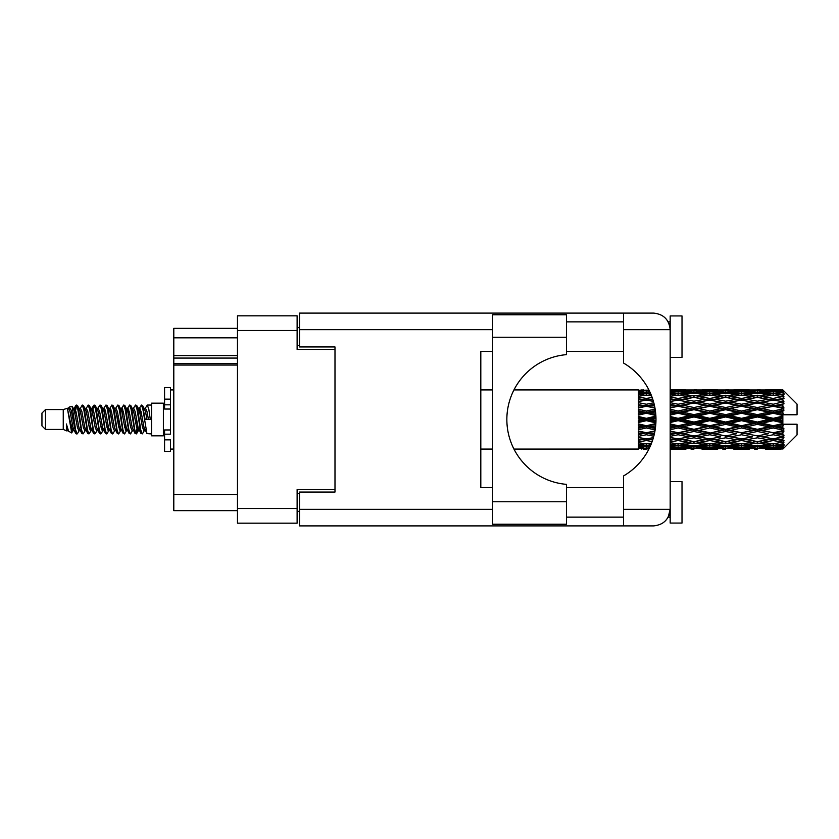 <?xml version="1.0" encoding="UTF-8"?>
<svg xmlns="http://www.w3.org/2000/svg" width="839" height="839" viewBox="0 0 839 839"><rect width="100%" height="100%" fill="white"/><g stroke="black" fill="none" stroke-linecap="round" stroke-linejoin="round"><path stroke-width="1.26" d="M237.468 365.059L173.799 365.059L173.799 363.654L237.468 363.654M334.992 492.053L334.992 489.567L297.121 489.567L297.121 523.179L237.468 523.179L237.468 315.821L297.121 315.821L297.121 349.433L334.992 349.433L334.992 346.947L334.992 492.053L299.492 492.053L299.492 509.336L492.64 509.336M299.492 511.339L297.121 511.339M297.121 327.661L299.492 327.661M237.468 337.834L173.799 337.834L173.799 328.364L237.468 328.364M237.468 510.636L173.799 510.636L173.799 494.538L237.468 494.538M173.799 365.059L173.799 494.538M173.799 337.834L173.799 355.589L237.468 355.589M173.799 355.589L173.799 363.654M173.799 358.075L237.468 358.075M566.493 337.247L566.493 354.635A65.096 65.096 0 0 0 506.85 419.5A65.096 65.096 0 0 0 566.493 484.365L566.493 524.239L492.64 524.239L492.64 314.761L566.493 314.761L566.493 337.247L492.64 337.247M669.144 323.917L668.222 321.861L670.172 321.861M299.492 509.336L299.492 525.896L653.602 525.896C663.597 524.847 669.123 519.32 670.172 509.336L670.172 315.936L682.013 315.936L682.013 357.362L670.172 357.362M670.172 481.638L682.013 481.638L682.013 523.064L670.172 523.064L670.172 509.336L668.222 517.139L670.172 517.139M566.493 517.139L623.545 517.139M566.493 487.553L623.545 487.553M566.493 351.447L623.545 351.447M566.493 321.861L623.545 321.861M623.545 329.664L623.545 313.104L653.602 313.104C663.597 314.153 669.123 319.68 670.172 329.664L623.545 329.664L623.545 363.056A65.327 65.327 0 0 1 623.545 475.944L623.545 509.336L670.172 509.336M334.992 346.947L299.492 346.947L299.492 313.104L623.545 313.104M492.64 487.553L480.81 487.553L480.81 351.447L492.64 351.447M623.545 525.896L623.545 509.336M668.222 321.861L669.847 326.402M669.155 515.062L668.222 517.139M45.505 429.442L45.505 409.558L41.95 413.113L41.95 425.887L45.505 429.442L63.25 429.442L66.952 430.973L67.623 430.271L67.089 430.732L68.567 430.732M45.505 409.558L63.25 409.558L63.25 429.442M151.544 419.5L151.544 435.829L163.385 435.829L163.385 403.171L151.544 403.171L151.544 419.5M63.25 409.558L67.372 408.299L71.724 432.945L68.599 431.225L66.375 423.978L66.952 430.973M72.311 424.041L71.535 427.512M71.724 432.945L74.482 427.46M69.249 407.072L72.081 406.286L74.115 419.5L74.115 425.027L71.252 410.344L69.249 407.072L68.022 408.729L68.567 408.268L70.046 411.55L73.003 427.45L73.947 430.271L74.965 430.355M133.118 408.729L135.509 405.059L136.988 409.285L141.004 433.574L142.578 433.574L144.759 429.883M135.509 405.059L136.663 405.426L137.722 409.285L140.69 429.715L142.169 433.941M138.834 409.117L141.424 405.059L142.903 409.285L146.93 433.574L151.544 433.941M144.958 408.729L147.339 405.059L148.818 409.285L150.307 419.5L145.126 419.5L142.578 405.426L145.493 411.55L146.972 419.5M74.115 425.027L76.328 433.941L77.492 433.574L79.663 429.883M74.115 419.5L75.594 429.715L77.073 433.941M74.482 411.54L76.328 405.059L77.807 409.285L81.834 433.574L83.407 433.574L85.379 430.271M76.328 405.059L77.492 405.426L78.551 409.285L81.509 429.715L82.988 433.941M78.918 408.268L80.397 408.268L82.253 405.059L83.732 409.285L87.749 433.574L89.322 433.574L91.493 429.883M89.742 429.159L90.329 425.425M82.253 405.059L83.407 405.426L84.466 409.285L87.424 429.715L88.903 433.941M90.266 430.355L90.759 427.46M84.833 408.268L86.312 408.268L88.168 405.059L89.647 409.285L93.664 433.574L95.237 433.574L97.209 430.271M88.168 405.059L89.322 405.426L90.381 409.285L93.349 429.715L94.828 433.941M92.227 411.54L94.083 405.059L95.562 409.285L99.589 433.574L101.162 433.574L103.124 430.271M101.571 429.159L102.159 425.425M94.083 405.059L95.237 405.426L96.307 409.285L99.264 429.715L100.743 433.941M102.106 430.355L102.589 427.46M97.618 408.729L99.998 405.059L101.477 409.285L105.504 433.574L107.077 433.574L109.248 429.883M107.497 429.159L108.084 425.425M99.998 405.059L101.162 405.426L102.222 409.285L105.179 429.715L106.658 433.941M108.021 430.355L108.514 427.46M103.333 409.117L105.924 405.059L107.402 409.285L111.419 433.574L112.992 433.574L114.964 430.271M105.924 405.059L107.077 405.426L108.137 409.285L111.094 429.715L112.573 433.941M108.504 408.268L109.993 408.268L111.839 405.059L113.317 409.285L117.334 433.574L118.907 433.574L121.078 429.883M119.327 429.159L119.914 425.425M111.839 405.059L112.992 405.426L114.052 409.285L117.02 429.715L118.498 433.941M119.851 430.355L120.344 427.46M115.363 408.729L117.754 405.059L119.232 409.285L123.26 433.574L124.833 433.574L127.004 429.883M125.242 429.159L125.829 425.425M117.754 405.059L118.907 405.426L119.977 409.285L122.934 429.715L124.413 433.941M125.777 430.355L126.27 427.46M121.078 409.117L123.669 405.059L125.147 409.285L129.175 433.574L130.748 433.574L132.719 430.271M123.669 405.059L124.833 405.426L125.892 409.285L128.849 429.715L130.328 433.941M127.004 409.117L129.594 405.059L131.073 409.285L135.089 433.574L136.663 433.574L138.099 427.46M135.876 433.648L137.669 425.425M129.594 405.059L130.748 405.426L131.807 409.285L134.764 429.715L136.243 433.941M74.912 413.575L76.706 405.352M92.657 413.575L93.255 409.841M104.067 411.54L104.56 408.645M104.497 413.575L105.085 409.841M109.982 411.54L110.475 408.645M110.412 413.575L111 409.841M121.823 411.54L122.316 408.645M122.253 413.575L122.84 409.841M127.738 411.54L128.231 408.645M128.168 413.575L128.755 409.841M139.578 411.54L140.061 408.645M140.008 413.575L140.595 409.841M141.424 405.059L142.578 405.426M778.204 419.5L782.85 418.409L782.85 420.591L778.204 419.5L773.254 419.5L709.825 433.186L670.172 440.255M746.5 419.5L757.397 416.941L768.314 419.5L757.397 422.059L746.5 419.5L741.55 419.5L670.172 434.717M714.786 419.5L725.672 416.941L736.59 419.5L725.672 422.059L714.786 419.5L709.825 419.5L670.172 428.278M683.051 419.5L693.968 416.941L704.865 419.5L693.968 422.059L683.051 419.5L678.101 419.5L670.172 421.283M655.962 420.591L651.326 419.5L655.962 418.409M670.172 418.797L673.151 419.5L670.172 420.203M646.387 449.085L643.419 449.085M638.458 449.064L513.961 449.085M648.998 448.865L646.387 448.938M649.921 446.967L638.458 446.558L638.458 447.418L641.436 447.638L638.458 447.848L638.458 448.425L649.355 448.162M651.546 443.128L646.387 443.841L638.458 442.74L638.458 444.104L641.436 444.481L638.458 444.848L638.458 445.97L646.387 445.089L650.55 445.561M653.413 437.622L646.387 438.891L638.458 437.455L638.458 439.237L641.436 439.751L638.458 440.255L638.458 441.849L646.387 440.59L652.155 441.513M654.965 430.9L646.387 432.725L638.458 431.036L638.458 433.134L641.436 433.753L638.458 434.361L638.458 436.322L646.387 434.759L653.791 436.228M655.846 423.538L646.387 425.73L638.458 423.894L638.458 426.181L641.436 426.862L638.458 427.533L638.458 429.746L646.387 427.974L655.133 429.925M655.888 416.113L646.387 418.336L638.458 416.48L638.458 418.797L641.436 419.5L638.458 420.203L638.458 422.52L646.387 420.664L655.888 422.887M655.133 409.075L646.387 411.026L638.458 409.254L638.458 411.467L641.436 412.138L638.458 412.819L638.458 415.106L646.387 413.27L655.846 415.462M653.791 402.772L646.387 404.241L638.458 402.678L638.458 404.639L641.436 405.247L638.458 405.866L638.458 407.964L646.387 406.275L654.965 408.1M652.155 397.487L646.387 398.41L638.458 397.151L638.458 398.745L641.436 399.249L638.458 399.763L638.458 401.545L646.387 400.109L653.413 401.378M650.55 393.439L646.387 393.911L638.458 393.03L638.458 394.152L641.436 394.519L638.458 394.896L638.458 396.26L646.387 395.159L651.546 395.872M649.355 390.838L638.458 390.575L638.458 391.152L641.436 391.362L638.458 391.572L638.458 392.432L649.921 392.033M643.419 389.915L638.458 390.313L648.998 390.135M782.85 389.925L778.204 389.967L782.85 389.925L784.035 391.1M782.85 390.376L773.254 391.026L762.357 390.439L782.85 390.376L784.035 391.404L782.85 390.062M782.85 391.047L782.85 391.719L778.204 391.362L782.85 391.047L784.035 391.834L782.85 390.492M782.85 392.6L773.254 393.911L762.357 392.725L773.254 391.74L782.85 392.6L784.035 393.334L782.85 391.719M782.85 393.952L782.85 395.117L778.204 394.519L784.035 394.309L782.85 392.862M782.85 396.501L773.254 398.41L762.357 396.7L773.254 395.159L784.035 396.899L782.85 395.117M782.85 398.462L782.85 400.056L778.204 399.249L784.035 398.357L782.85 396.899M782.85 401.86L773.254 404.241L762.357 402.112L773.254 400.109L784.035 401.891L782.85 400.056M782.85 404.304L782.85 406.212L778.204 405.247L784.035 403.748L782.85 402.363M782.85 408.32L782.85 408.897L773.254 411.026L762.357 408.603L773.254 406.275L782.85 408.32L784.035 407.985L782.85 406.212M782.85 411.089L782.85 413.197L778.204 412.138L782.85 411.089L784.035 410.114L782.85 408.897M782.85 415.483L782.85 416.102L773.254 418.336L762.357 415.787L773.254 413.27L782.85 415.483L782.85 414.77L784.004 414.77L782.85 413.197M784.004 414.77L797.05 414.77L797.05 404.115L783.5 390.565M782.85 418.409L782.85 416.102M782.85 422.898L782.85 423.517L773.254 425.73L762.357 423.213L773.254 420.664L782.85 422.898L782.85 420.591M783.5 448.435L797.05 434.885L797.05 424.23L782.85 424.23L782.85 423.517M782.85 425.803L782.85 427.911L778.204 426.862L782.85 425.803L784.004 424.23M782.85 430.103L782.85 430.68L773.254 432.725L762.357 430.397L773.254 427.974L782.85 430.103L784.035 428.886L782.85 427.911M782.85 432.788L782.85 434.696L778.204 433.753L782.85 432.788L784.035 431.015L782.85 430.68M782.85 436.637L773.254 438.891L762.357 436.888L773.254 434.759L782.85 436.637L784.035 435.252L782.85 434.696M782.85 438.944L782.85 440.538L778.204 439.751L782.85 438.944L784.035 437.109L782.85 437.14M782.85 442.101L773.254 443.841L762.357 442.3L773.254 440.59L782.85 442.101L784.035 440.643L782.85 440.538M782.85 443.883L782.85 445.048L778.204 444.481L782.85 443.883L784.035 442.101L782.85 442.499M782.85 446.138L773.254 447.26L762.357 446.275L773.254 445.089L782.85 446.138L784.035 444.691L782.85 445.048M782.85 447.281L782.85 447.953L778.204 447.638L782.85 447.281L784.035 445.666L782.85 446.4M765.336 449.064L773.254 449.085L762.357 448.561L773.254 447.974L782.85 448.508L784.035 447.166L782.85 447.953M782.85 448.508L773.254 448.938M782.85 448.938L778.204 449.033L782.85 448.938L784.035 447.596L782.85 448.624M784.035 447.9L782.85 449.075L784.035 447.9M670.183 449.064L686.029 449.064M670.172 448.98L673.151 449.033L670.172 449.064M642.275 448.823L641.436 449.033M673.99 448.823L673.151 449.033M678.101 449.085L670.172 448.687M701.886 449.064L717.764 449.064M693.968 449.085L690.99 449.085M670.172 448.425L689.018 448.561L678.101 448.938M670.172 447.418L673.151 447.638L670.172 447.848M643.943 447.051L641.436 447.638M646.387 447.974L646.387 446.516M648.841 447.051L649.774 447.271M675.647 447.051L673.151 447.638M678.101 447.974L678.101 446.516M690.738 448.141L689.018 448.561M682.212 448.823L683.051 449.033M693.968 448.76L693.968 447.397M705.704 448.823L704.865 449.033M709.825 449.085L698.908 448.561L709.825 447.974L720.732 448.561L709.825 448.938M733.611 449.064L749.468 449.064M725.672 449.085L722.704 449.085M693.968 448.32L683.051 447.638L693.968 446.747L704.865 447.638L693.968 448.32M670.172 445.97L678.101 445.089L689.018 446.275L678.101 447.26L670.172 446.558M670.172 444.104L673.151 444.481L670.172 444.848M645.296 443.695L641.436 444.481M646.387 445.089L646.387 443.485M647.488 443.695L651.033 444.418M677 443.695L673.151 444.481M678.101 445.089L678.101 443.485M692.217 445.561L689.018 446.275M680.555 447.051L683.051 447.638M693.968 446.747L693.968 445.205M707.361 447.051L704.865 447.638M697.199 448.141L698.908 448.561M709.825 447.974L709.825 446.516M722.452 448.141L720.732 448.561M713.947 448.823L714.786 449.033M725.672 448.76L725.672 447.397M737.429 448.823L736.59 449.033M741.55 449.085L730.633 448.561L741.55 447.974L752.436 448.561L741.55 448.938M773.254 449.085L781.182 449.064M757.397 449.085L754.418 449.085M725.672 448.32L714.786 447.638L725.672 446.747L736.59 447.638L725.672 448.32M709.825 447.26L698.908 446.275L709.825 445.089L720.732 446.275L709.825 447.26M693.968 445.761L683.051 444.481L693.968 443.023L704.865 444.481L693.968 445.761M670.172 441.849L678.101 440.59L689.018 442.3L678.101 443.841L670.172 442.74M652.679 439.982L651.326 439.751L652.836 439.5M670.172 439.237L673.151 439.751L678.101 438.944L683.051 439.751L693.968 437.822L704.865 439.751L693.968 441.545L670.172 437.601M646.387 438.891L641.436 439.751L646.387 438.944L651.326 439.751L638.458 437.601L638.458 439.237M653.361 437.769L646.387 438.944L646.387 440.59M678.101 440.59L678.101 438.891L670.172 437.455M693.968 443.023L693.968 441.387L689.018 442.3M679.191 443.695L683.051 444.481M708.724 443.695L704.865 444.481M695.72 445.561L698.908 446.275M709.825 445.089L709.825 443.485M723.931 445.561L720.732 446.275M712.28 447.051L714.786 447.638M725.672 446.747L725.672 445.205M739.096 447.051L736.59 447.638M728.902 448.141L730.633 448.561M741.55 447.974L741.55 446.516M754.167 448.141L752.436 448.561M745.661 448.823L746.5 449.033M757.397 448.76L757.397 447.397M769.153 448.823L768.314 449.033M757.397 448.32L746.5 447.638L757.397 446.747L768.314 447.638L757.397 448.32M741.55 447.26L730.633 446.275L741.55 445.089L752.436 446.275L741.55 447.26M725.672 445.761L714.786 444.481L725.672 443.023L736.59 444.481L725.672 445.761M709.825 443.841L698.908 442.3L709.825 440.59L720.732 442.3L709.825 443.841M670.172 436.322L678.101 434.759L689.018 436.888L678.101 438.891M654.263 434.35L651.326 433.753L654.546 433.092M670.172 433.134L673.151 433.753L670.172 434.361M646.387 432.725L638.458 434.717M654.86 431.477L641.436 433.753M646.387 434.759L646.387 433.186L651.326 433.753M678.101 434.759L678.101 433.186L673.151 433.753M693.968 437.822L693.968 436.196L689.018 436.888M709.825 440.59L709.825 438.944L704.865 439.751L709.825 438.944L714.786 439.751L725.672 437.822L736.59 439.751L725.672 441.545L693.968 436.196L698.908 436.888L709.825 434.759L720.732 436.888L709.825 438.891L698.908 436.888M693.968 441.387L698.908 442.3M725.672 443.023L725.672 441.387L720.732 442.3M710.916 443.695L714.786 444.481M740.449 443.695L736.59 444.481M727.423 445.561L730.633 446.275M741.55 445.089L741.55 443.485M755.645 445.561L752.436 446.275M744.004 447.051L746.5 447.638M757.397 446.747L757.397 445.205M770.81 447.051L768.314 447.638M760.637 448.141L762.357 448.561M773.254 447.974L773.254 446.516M777.365 448.823L778.204 449.033M757.397 445.761L746.5 444.481L757.397 443.023L768.314 444.481L757.397 445.761M741.55 443.841L730.633 442.3L741.55 440.59L752.436 442.3L741.55 443.841M693.968 435.944L683.051 433.753L693.968 431.466L704.865 433.753L693.968 436.196L678.101 433.186L683.051 433.753M670.172 429.746L678.101 427.974L689.018 430.397L678.101 432.725L670.172 431.036M655.448 427.785L651.326 426.862L655.658 425.866M670.172 426.181L673.151 426.862L670.172 427.533M646.387 425.73L646.387 426.569L638.458 428.278M655.783 424.492L641.436 426.862M646.387 427.974L646.387 426.569L651.326 426.862M678.101 427.974L678.101 426.569L673.151 426.862M678.101 432.725L670.172 431.592M693.968 431.466L693.968 429.956L689.018 430.397M709.825 434.759L709.825 433.186L704.865 433.753M709.825 438.891L720.732 436.888M725.672 437.822L725.672 436.196L730.633 436.888L741.55 434.759L752.436 436.888L741.55 438.891L730.633 436.888M741.55 440.59L741.55 438.944L736.59 439.751L741.55 438.944L746.5 439.751L757.397 437.822L768.314 439.751L757.397 441.545L709.825 433.186L714.786 433.753L725.672 431.466L736.59 433.753L725.672 435.944L714.786 433.753M725.672 441.387L730.633 442.3M757.397 443.023L757.397 441.387L752.436 442.3M742.641 443.695L746.5 444.481M772.163 443.695L768.314 444.481M759.148 445.561L762.357 446.275M773.254 445.089L773.254 443.485M775.708 447.051L778.204 447.638M709.825 432.725L698.908 430.397L709.825 427.974L720.732 430.397L709.825 433.186L693.968 429.956L698.908 430.397M693.968 429.306L683.051 426.862L693.968 424.356L704.865 426.862L693.968 429.306L693.968 429.956L678.101 426.569L683.051 426.862M670.172 422.52L678.101 420.664L689.018 423.213L678.101 425.73L670.172 423.894M646.387 418.336L646.387 419.5L638.458 421.283M655.941 417.35L646.387 419.5L641.436 419.5M646.387 420.664L646.387 419.5L651.326 419.5M678.101 420.664L678.101 419.5L673.151 419.5M678.101 425.73L678.101 426.569L670.172 424.817M693.968 424.356L693.968 423.055L689.018 423.213M709.825 427.974L709.825 426.569L704.865 426.862M725.672 431.466L725.672 429.956L720.732 430.397M725.672 435.944L736.59 433.753M741.55 434.759L741.55 433.186L746.5 433.753L757.397 431.466L768.314 433.753L757.397 435.944L746.5 433.753M741.55 438.891L752.436 436.888M757.397 437.822L757.397 436.196L762.357 436.888M773.254 440.59L773.254 438.944L769.3 439.584L773.254 438.944L778.204 439.751L725.672 429.956L730.633 430.397L741.55 427.974L752.436 430.397L741.55 432.725L730.633 430.397M757.397 441.387L762.357 442.3M774.355 443.695L778.204 444.481M725.672 429.306L714.786 426.862L725.672 424.356L736.59 426.862L725.672 429.306L725.672 429.956L709.825 426.569L714.786 426.862M709.825 425.73L698.908 423.213L709.825 420.664L720.732 423.213L709.825 425.73L709.825 426.569L693.968 423.055L698.908 423.213M670.172 415.106L678.101 413.27L689.018 415.787L678.101 418.336L670.172 416.48M655.658 413.134L651.326 412.138L655.448 411.215M670.172 411.467L673.151 412.138L670.172 412.819M646.387 411.026L646.387 412.431L638.458 414.183M655.353 410.502L646.387 412.431L641.436 412.138M646.387 413.27L646.387 412.431L651.326 412.138M678.101 413.27L678.101 412.431L670.172 414.183M670.172 407.964L678.101 406.275L689.018 408.603L678.101 411.026L678.101 412.431L673.151 412.138M678.101 418.336L678.101 419.5L670.172 417.717M693.968 416.941L693.968 415.945L678.101 419.5L693.968 423.055L693.968 422.059M693.968 414.644L683.051 412.138L693.968 409.694L704.865 412.138L693.968 414.644L693.968 415.945L689.018 415.787M709.825 420.664L709.825 419.5L704.865 419.5M725.672 424.356L725.672 423.055L720.732 423.213M741.55 427.974L741.55 426.569L736.59 426.862M741.55 432.725L757.397 429.956L752.436 430.397M757.397 431.466L757.397 429.956L762.357 430.397M757.397 435.944L768.314 433.753M773.254 434.759L773.254 433.186L778.204 433.753M773.254 438.891L784.035 437.109M757.397 429.306L746.5 426.862L757.397 424.356L768.314 426.862L757.397 429.306L757.397 429.956L741.55 426.569L746.5 426.862M741.55 425.73L730.633 423.213L741.55 420.664L752.436 423.213L741.55 425.73L741.55 426.569L725.672 423.055L730.633 423.213M709.825 418.336L698.908 415.787L709.825 413.27L720.732 415.787L709.825 418.336L709.825 419.5L693.968 415.945L698.908 415.787M678.101 411.026L670.172 409.254M654.546 405.908L651.326 405.247L654.263 404.65M670.172 404.639L673.151 405.247L670.172 405.866M646.387 404.241L646.387 405.814L638.458 407.408M654.179 404.304L646.387 405.814L641.436 405.247M646.387 406.275L651.326 405.247M678.101 406.275L670.172 407.408M670.172 401.545L678.101 400.109L689.018 402.112L678.101 404.241L678.101 405.814L673.151 405.247M693.968 409.694L693.968 409.044L678.101 412.431L683.051 412.138M693.968 407.534L683.051 405.247L693.968 403.056L704.865 405.247L693.968 407.534L693.968 409.044L689.018 408.603M709.825 413.27L709.825 412.431L693.968 415.945L670.172 410.722M709.825 411.026L698.908 408.603L709.825 406.275L720.732 408.603L709.825 411.026L709.825 412.431L704.865 412.138M725.672 416.941L725.672 415.945L709.825 419.5L725.672 423.055L725.672 422.059M725.672 414.644L714.786 412.138L725.672 409.694L736.59 412.138L725.672 414.644L725.672 415.945L720.732 415.787M741.55 420.664L741.55 419.5L736.59 419.5M757.397 424.356L757.397 423.055L752.436 423.213M773.254 427.974L773.254 426.569L757.397 429.956L773.254 432.725M773.254 425.73L773.254 426.569L768.314 426.862M784.035 431.015L773.254 433.186L784.035 435.252M741.55 418.336L730.633 415.787L741.55 413.27L752.436 415.787L741.55 418.336L741.55 419.5L725.672 415.945L730.633 415.787M678.101 404.241L670.172 402.678M652.836 399.5L651.326 399.249L652.679 399.018M670.172 398.745L673.151 399.249L670.172 399.763M646.387 398.41L646.387 400.056L638.458 401.399M653.361 401.231L641.436 399.249L646.387 400.056L651.326 399.249L646.387 400.109M678.101 400.109L670.172 401.399M693.968 403.056L673.151 399.249L678.101 400.056L693.968 397.455L704.865 399.249L693.968 401.178L683.051 399.249L678.101 400.056L678.101 398.41L670.172 397.151M693.968 401.178L693.968 402.804L678.101 405.814L683.051 405.247M709.825 400.109L720.732 402.112L709.825 404.241L698.908 402.112L709.825 400.056L693.968 402.804L689.018 402.112M709.825 406.275L693.968 409.044L698.908 408.603M709.825 404.241L709.825 405.814L704.865 405.247M725.672 409.694L725.672 409.044L709.825 412.431L714.786 412.138M725.672 407.534L714.786 405.247L725.672 403.056L736.59 405.247L725.672 407.534L725.672 409.044L720.732 408.603M741.55 413.27L741.55 412.431L725.672 415.945L670.172 404.283M741.55 411.026L730.633 408.603L741.55 406.275L752.436 408.603L741.55 411.026L741.55 412.431L736.59 412.138M757.397 416.941L757.397 415.945L741.55 419.5L757.397 423.055L762.357 423.213M757.397 414.644L746.5 412.138L757.397 409.694L768.314 412.138L757.397 414.644L757.397 415.945L752.436 415.787M757.397 422.059L757.397 423.055L773.254 426.569L778.204 426.862M773.254 420.664L773.254 419.5L768.314 419.5M783.846 424.23L773.254 426.569L784.035 428.886M670.172 396.26L678.101 395.159L689.018 396.7L678.101 398.41M670.172 394.152L673.151 394.519L670.172 394.896M645.296 395.305L641.436 394.519M646.387 393.911L646.387 395.515M647.488 395.305L651.033 394.582M677 395.305L673.151 394.519M693.968 395.977L683.051 394.519L693.968 393.239L704.865 394.519L693.968 395.977L693.968 397.613L689.018 396.7M725.672 403.056L704.865 399.249L709.825 400.056L725.672 397.455L736.59 399.249L725.672 401.178L714.786 399.249L709.825 400.056L709.825 398.41L698.908 396.7L709.825 395.159L720.732 396.7L709.825 398.41M725.672 401.178L725.672 402.804L709.825 405.814L693.968 402.804L698.908 402.112M741.55 400.109L752.436 402.112L741.55 404.241L730.633 402.112L741.55 400.056L725.672 402.804L720.732 402.112M741.55 406.275L725.672 409.044L709.825 405.814L714.786 405.247M741.55 404.241L741.55 405.814L736.59 405.247M757.397 409.694L757.397 409.044L741.55 412.431L725.672 409.044L730.633 408.603M757.397 407.534L746.5 405.247L757.397 403.056L768.314 405.247L757.397 407.534L757.397 409.044L752.436 408.603M773.254 413.27L773.254 412.431L757.397 415.945L741.55 412.431L746.5 412.138M773.254 411.026L773.254 412.431L768.314 412.138M773.254 418.336L773.254 419.5L757.397 415.945L762.357 415.787M782.85 417.34L773.254 419.5L782.85 421.66M670.172 392.442L678.101 391.74L689.018 392.725L678.101 393.911L670.172 393.03M670.172 391.152L673.151 391.362L670.172 391.582M643.933 391.939L641.436 391.362M646.387 391.026L646.387 392.484M648.841 391.949L649.774 391.729M675.647 391.949L673.151 391.362M678.101 393.911L678.101 395.515M692.217 393.439L689.018 392.725M679.191 395.305L683.051 394.519M708.724 395.305L704.865 394.519M693.968 397.613L698.908 396.7M725.672 395.977L714.786 394.519L725.672 393.239L736.59 394.519L725.672 395.977L725.672 397.613L720.732 396.7M757.397 403.056L736.59 399.249L741.55 400.056L757.397 397.455L768.314 399.249L757.397 401.178L746.5 399.249L741.55 400.056L741.55 398.41L730.633 396.7L741.55 395.159L752.436 396.7L741.55 398.41M757.397 401.178L757.397 402.804L741.55 405.814L725.672 402.804L730.633 402.112M773.254 400.109L757.397 402.804L752.436 402.112M773.254 406.275L757.397 409.044L741.55 405.814L746.5 405.247M773.254 404.241L773.254 405.814L768.314 405.247M784.035 410.114L773.254 412.431L757.397 409.044L762.357 408.603M783.846 414.77L773.254 412.431L778.204 412.138M709.825 393.911L698.908 392.725L709.825 391.74L720.732 392.725L709.825 393.911L709.825 395.515M693.968 392.253L683.051 391.362L693.968 390.68L704.865 391.362L693.968 392.253L693.968 393.795M670.172 390.313L689.018 390.439L670.172 390.575M670.172 389.936L673.151 389.967L670.172 390.02M642.275 390.177L641.436 389.967M673.99 390.177L673.151 389.967M678.101 391.026L678.101 392.484M690.738 390.859L689.018 390.439M680.555 391.949L683.051 391.362M707.361 391.949L704.865 391.362M695.72 393.439L698.908 392.725M723.931 393.439L720.732 392.725M710.916 395.305L714.786 394.519M740.449 395.305L736.59 394.519M725.672 397.613L730.633 396.7M757.397 395.977L746.5 394.519L757.397 393.239L768.314 394.519L757.397 395.977L757.397 397.613L752.436 396.7M784.035 401.891L768.314 399.249L773.254 400.056L777.218 399.416L773.254 400.056L773.254 398.41M784.035 403.748L773.254 405.814L757.397 402.804L762.357 402.112M784.035 407.985L773.254 405.814L778.204 405.247M741.55 393.911L730.633 392.725L741.55 391.74L752.436 392.725L741.55 393.911L741.55 395.515M725.672 392.253L714.786 391.362L725.672 390.68L736.59 391.362L725.672 392.253L725.672 393.795M709.825 391.026L698.908 390.439L720.732 390.439L709.825 391.026L709.825 392.484M693.968 390.24L683.051 389.967L704.865 389.967L693.968 390.24L693.968 391.603M693.968 389.915L696.947 389.915M686.029 389.936L670.183 389.936M682.212 390.177L683.051 389.967M705.704 390.177L704.865 389.967M697.199 390.859L698.908 390.439M722.452 390.859L720.732 390.439M712.28 391.949L714.786 391.362M739.096 391.949L736.59 391.362M727.423 393.439L730.633 392.725M755.645 393.439L752.436 392.725M742.641 395.305L746.5 394.519M772.163 395.305L768.314 394.519M757.397 397.613L762.357 396.7M757.397 392.253L746.5 391.362L757.397 390.68L768.314 391.362L757.397 392.253L757.397 393.795M741.55 391.026L730.633 390.439L752.436 390.439L741.55 391.026L741.55 392.484M725.672 390.24L714.786 389.967L736.59 389.967L725.672 390.24L725.672 391.603M725.672 389.915L728.651 389.915M717.764 389.936L701.886 389.936M713.947 390.177L714.786 389.967M737.429 390.177L736.59 389.967M728.902 390.859L730.633 390.439M754.167 390.859L752.436 390.439M744.004 391.949L746.5 391.362M770.81 391.949L768.314 391.362M759.148 393.439L762.357 392.725M773.254 393.911L773.254 395.515M774.355 395.305L778.204 394.519M757.397 390.24L746.5 389.967L768.314 389.967L757.397 390.24L757.397 391.603M757.397 389.915L760.375 389.915M749.468 389.936L733.611 389.936M745.661 390.177L746.5 389.967M769.153 390.177L768.314 389.967M760.637 390.859L762.357 390.439M773.254 391.026L773.254 392.484M775.708 391.949L778.204 391.362M781.182 389.936L765.336 389.936M777.365 390.177L778.204 389.967M66.375 429.956L67.089 430.732M72.71 408.415L73.538 408.729L74.482 411.55L77.44 427.45L78.918 430.732L79.453 430.271M83.407 405.426L86.312 411.55L89.28 427.45L90.759 430.732L91.294 430.271M93.716 419.5L94.45 415.2M95.237 405.426L98.153 411.55L101.11 427.45L102.589 430.732L104.067 430.732M107.077 405.426L109.993 411.55L112.95 427.45L114.429 430.732L115.908 430.732M117.387 419.5L118.121 415.2M118.907 405.426L121.823 411.55L124.78 427.45L126.259 430.732L126.804 430.271M130.748 405.426L133.663 411.55L136.621 427.45L138.099 430.732L139.578 427.46M66.375 423.978L68.599 431.225M73.738 409.117L74.482 408.268L75.961 411.55L78.918 427.45L81.834 433.574M86.312 408.268L87.801 411.55L90.759 427.45L93.664 433.574M96.674 408.268L98.153 408.268L99.631 411.55L102.589 427.45L105.504 433.574M109.993 408.268L111.472 411.55L114.429 427.45L117.334 433.574M118.121 423.8L118.865 419.5M121.288 408.729L121.823 408.268L123.302 411.55L126.259 427.45L129.175 433.574M132.174 408.268L133.663 408.268L135.142 411.55L138.099 427.45L141.004 433.574M144.014 408.268L145.493 408.268L146.972 411.55L148.451 419.5M67.372 408.299L71.525 427.45L73.003 430.732L73.538 430.271M77.492 405.426L80.397 411.55L83.355 427.45L84.833 430.732L86.312 430.732M89.322 405.426L92.238 411.55L95.195 427.45L96.674 430.732L98.153 430.732M101.162 405.426L104.067 411.55L107.025 427.45L108.504 430.732L109.049 430.271M111.472 419.5L112.206 415.2M112.992 405.426L115.908 411.55L118.865 427.45L120.344 430.732L120.879 430.271M124.833 405.426L127.738 411.55L130.695 427.45L132.174 430.732L133.663 430.732M139.043 408.729L139.578 408.268L138.099 408.268L139.578 411.55L142.536 427.45L144.014 430.732L144.549 430.271M80.397 408.268L81.876 411.55L84.833 427.45L87.749 433.574M90.759 411.54L92.238 408.268L93.716 411.55L96.674 427.45L99.589 433.574M103.533 408.729L104.067 408.268L105.546 411.55L108.504 427.45L111.419 433.574M114.429 408.268L115.908 408.268L117.387 411.55L120.344 427.45L123.26 433.574M126.259 408.268L127.738 408.268L129.216 411.55L132.174 427.45L135.089 433.574M135.876 423.8L136.621 419.5M139.578 408.268L141.057 411.55L144.014 427.45L146.93 433.574M638.458 390.575L638.458 391.991M638.458 393.03L638.458 394.613M638.458 397.151L638.458 398.798M654.86 407.523L638.458 404.639M638.458 402.678L638.458 404.283M655.783 414.508L638.458 410.722L638.458 411.467M638.458 409.254L638.458 410.722M655.941 421.65L638.458 417.717L638.458 418.797M638.458 416.48L638.458 417.717M655.353 428.498L638.458 424.817L638.458 426.181M638.458 423.894L638.458 424.817M654.179 434.696L638.458 431.592L638.458 433.134M638.458 431.036L638.458 431.592M638.458 442.74L638.458 444.104M638.458 446.558L638.458 447.418M638.458 447.68L638.458 448.98M170.485 429.956L164.57 429.956L164.57 434.172L170.485 434.172L170.485 399.133L164.57 399.133L164.57 387.545L170.485 387.545L170.485 404.828L164.57 404.828L164.57 409.044L170.485 409.044M164.57 434.172L164.57 451.455L170.485 451.455L170.485 439.867L164.57 439.867M164.57 399.133L164.57 404.828M237.468 508.507L297.121 508.507M297.121 330.493L237.468 330.493M297.121 493.594L299.492 493.594M299.492 345.406L297.121 345.406M492.64 329.664L299.492 329.664M566.493 501.753L492.64 501.753M170.485 408.992L164.57 408.992M170.485 430.008L164.57 430.008M163.385 431.928L164.57 431.928M480.81 449.085L492.64 449.085M480.81 389.915L492.64 389.915M513.961 389.915L638.458 389.915M675.122 449.085L681.079 449.085M706.837 449.085L712.804 449.085M738.572 449.085L744.529 449.085M770.286 449.085L776.232 449.085M675.122 389.915L681.079 389.915M706.837 389.915L712.804 389.915M738.572 389.915L744.529 389.915M770.286 389.915L776.232 389.915M147.339 405.059L151.544 405.059M163.385 407.072L164.57 407.072M72.081 406.286L73.538 408.729M136.663 433.574L138.634 430.271M73.003 408.268L74.482 408.268M78.918 430.732L80.397 430.732M90.759 430.732L92.238 430.732M120.344 408.268L121.823 408.268M126.259 430.732L127.738 430.732M138.099 430.732L139.578 430.732M73.947 408.729L75.919 405.426M136.663 405.426L138.634 408.729M67.089 408.268L68.567 408.268M73.003 430.732L74.482 430.732M90.759 408.268L92.238 408.268M102.589 408.268L104.067 408.268M108.504 430.732L109.993 430.732M120.344 430.732L121.823 430.732M144.014 430.732L145.493 430.732M73.947 430.271L75.919 433.574M91.692 408.729L93.664 405.426M170.485 449.085L173.799 449.085M170.485 389.915L173.799 389.915"/></g></svg>
